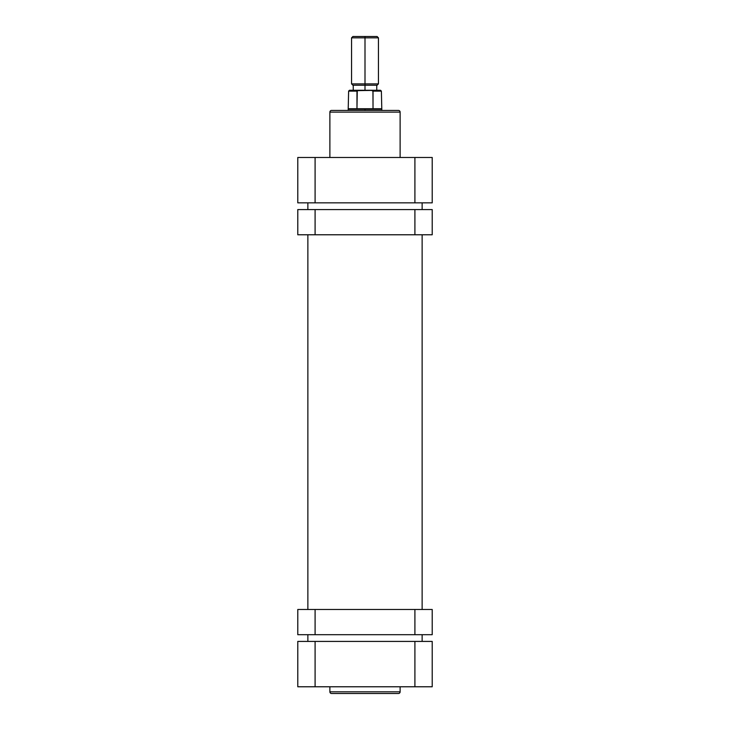 <?xml version="1.0" encoding="UTF-8"?>
<svg xmlns="http://www.w3.org/2000/svg" width="730" height="730" viewBox="0 0 730 730"><rect width="100%" height="100%" fill="white"/><g stroke="black" fill="none" stroke-linecap="round" stroke-linejoin="round"><path stroke-width="1.09" d="M331.566 693.5L398.434 693.5A1.679 1.679 0 0 0 400.122 691.821L329.878 691.821A1.679 1.679 0 0 0 331.566 693.5A1.679 1.679 0 0 1 329.878 691.821L400.122 691.821L400.122 686.775L400.122 691.821A1.679 1.679 0 0 1 398.434 693.5M329.878 686.775L329.878 691.821L329.878 686.775M432.215 641.414L297.785 641.414L297.785 686.775L297.785 641.414L315.095 641.414L315.095 686.775L414.905 686.775L414.905 641.414L315.095 641.414L315.095 686.775L432.215 686.775L432.215 641.414L432.215 686.775L414.905 686.775L414.905 641.414L432.215 641.414M331.721 693.5L398.279 693.5M297.785 686.775L315.095 686.775L297.785 686.775M307.868 202.849L307.868 209.574L307.868 202.849M307.868 234.777L307.868 609.486L307.868 234.777M307.868 634.689L307.868 641.414L307.868 634.689M422.132 641.414L422.132 634.689L422.132 641.414M422.132 609.486L422.132 234.777L422.132 609.486M422.132 209.574L422.132 202.849L422.132 209.574M398.434 110.431L331.566 110.431A1.679 1.679 0 0 0 329.878 112.11L400.122 112.11A1.679 1.679 0 0 0 398.434 110.431A1.679 1.679 0 0 1 400.122 112.11L329.878 112.11L329.878 157.479L329.878 112.11A1.679 1.679 0 0 1 331.566 110.431M400.122 157.479L400.122 112.11L400.122 157.479M398.279 110.431L331.721 110.431M297.785 202.849L432.215 202.849L432.215 157.479L297.785 157.479L297.785 202.849L297.785 157.479L315.095 157.479L315.095 202.849L414.905 202.849L414.905 157.479L315.095 157.479L315.095 202.849L297.785 202.849M432.215 157.479L432.215 202.849L414.905 202.849L414.905 157.479L432.215 157.479M365 37.841L365 36.5L352.9 36.5L377.1 36.5L365 36.5L365 37.841L351.559 37.841L365 37.841L365 83.886L351.559 83.886L365 83.886L365 37.841L378.441 37.841L365 37.841M365 85.228L365 83.886L378.441 83.886L365 83.886L365 85.228L352.9 85.228L365 85.228L365 90.274L365 85.228L377.1 85.228L365 85.228M356.97 108.752L348.621 108.752L356.97 108.752L356.97 91.113L348.621 91.113L356.97 91.113L358.868 90.274L371.132 90.274L372.939 90.849L373.03 108.752L381.379 108.752L356.97 108.752L365 109.171L373.03 108.752L373.03 91.113L381.379 91.113L373.03 91.113L371.132 90.274L380.54 90.274L357.262 90.648L356.97 108.752M349.46 90.274L358.868 90.274L349.46 90.274L348.621 91.113L348.201 109.171L365 109.171L348.201 109.171L348.201 110.431M365 110.431L365 109.171L365 110.431M380.54 90.274L381.379 91.113L381.799 109.171L365 109.171L381.799 109.171L381.799 110.431M360.501 90.274L358.466 90.274M371.534 90.274L369.499 90.274M371.689 90.301L372.236 90.41L371.689 90.301M357.262 90.648L357.764 90.41M315.095 209.574L297.785 209.574L297.785 234.777L315.095 234.777L297.785 234.777L297.785 209.574L414.905 209.574L315.095 209.574L315.095 234.777L315.095 209.574M432.215 209.574L414.905 209.574L414.905 234.777L315.095 234.777L432.215 234.777L414.905 234.777L414.905 209.574L432.215 209.574L432.215 234.777L432.215 209.574M297.785 634.689L432.215 634.689L432.215 609.486L414.905 609.486L432.215 609.486L432.215 634.689L315.095 634.689L315.095 609.486L414.905 609.486L414.905 634.689L414.905 609.486L297.785 609.486L315.095 609.486L315.095 634.689L297.785 634.689L297.785 609.486L297.785 634.689M352.9 85.228L351.559 83.886L351.559 37.841L352.9 36.5M353.238 85.228L353.238 90.274M377.1 36.5L378.441 37.841L378.441 83.886L377.1 85.228M376.762 85.228L376.762 90.274"/></g></svg>
